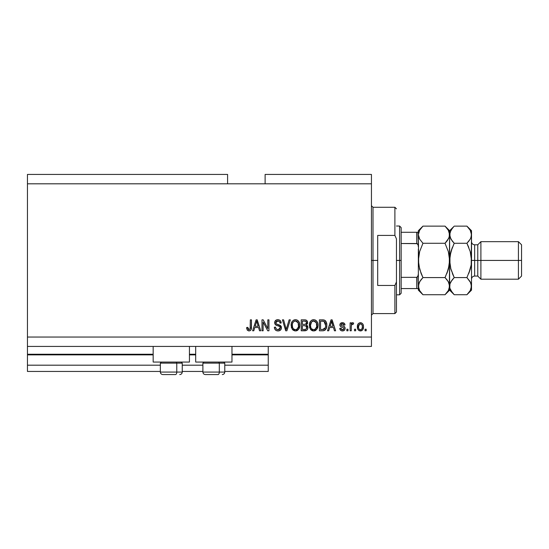 <?xml version="1.0" encoding="UTF-8"?>
<svg xmlns="http://www.w3.org/2000/svg" width="549" height="549" viewBox="0 0 549 549"><rect width="100%" height="100%" fill="white"/><g stroke="black" fill="none" stroke-linecap="round" stroke-linejoin="round"><path stroke-width="0.82" d="M268.248 371.447L224.774 371.447L268.248 371.447L268.248 365.188L224.774 365.188L268.248 365.188L268.248 354.867L231.973 354.867L268.248 354.867L268.248 371.447M202.89 371.447L182.247 371.447L202.89 371.447M160.356 371.447L27.45 371.447L160.356 371.447M202.89 365.188L182.247 365.188L202.89 365.188M160.356 365.188L27.45 365.188L27.45 371.447L27.45 365.188L160.356 365.188M195.691 354.867L189.439 354.867L195.691 354.867M153.164 354.867L27.45 354.867L27.45 365.188L27.45 354.242L153.164 354.242L27.45 354.242L27.45 354.867L153.164 354.867M268.248 354.242L268.248 354.867L268.248 354.242L231.973 354.242L268.248 354.242L268.248 346.426L268.248 354.242M195.691 354.242L189.439 354.242L195.691 354.242M27.45 346.426L27.45 354.242L27.45 346.426L371.447 346.426L27.45 346.426L27.45 337.045L371.447 337.045L371.447 183.812L227.595 183.812L227.595 174.431L27.45 174.431L227.595 174.431L227.595 183.812L27.45 183.812L371.447 183.812L371.447 174.431L265.119 174.431L371.447 174.431L371.447 337.045L27.45 337.045L27.45 346.426M153.164 362.059L153.164 346.426L153.164 362.059L189.439 362.059L189.439 346.426L189.439 362.059L153.164 362.059M231.973 362.059L231.973 346.426L231.973 362.059L195.691 362.059L231.973 362.059M195.691 346.426L195.691 362.059L195.691 346.426M27.45 174.431L27.45 337.045L27.45 174.431M263.129 330.793L263.129 322.078L263.129 330.793L261.99 330.793L261.99 319.847L263.204 319.847L267.816 328.57L267.816 319.847L268.955 319.847L268.955 330.793L267.74 330.793L263.129 322.078L267.74 330.793L268.955 330.793L268.955 319.847L267.816 319.847L267.816 328.57L263.204 319.847L261.99 319.847L261.99 330.793L263.129 330.793L261.99 330.793L261.99 319.847L263.204 319.847M278.35 330.923L278.02 330.93C280.114 330.869 281.26 329.812 281.465 327.746L280.896 329.613L279.002 330.834L276.579 330.704L274.912 329.338L274.356 327.238L275.495 327.094L276.072 328.762L277.609 329.613L279.434 329.359L280.292 328.185L279.77 326.538L275.975 325.104L274.85 323.828L274.857 321.494L276.607 319.882L279.118 319.902L280.58 320.98L281.184 322.97L280.045 323.114L279.434 321.542L277.856 320.98L276.133 321.659L275.797 323.025L276.524 324.116L280.484 325.557L281.465 327.746L279.777 325.132L276.14 323.841L275.776 322.73L277.856 320.98C279.215 321.035 279.942 321.748 280.045 323.114L281.184 322.97C281.019 320.891 279.901 319.806 277.821 319.703C275.866 319.779 274.809 320.774 274.644 322.702C274.829 324.418 275.811 325.42 277.595 325.708C279.077 325.818 279.99 326.504 280.326 327.78L278.117 329.654C276.518 329.551 275.639 328.7 275.495 327.094L274.356 327.238C274.493 329.558 275.715 330.786 278.02 330.93L277.65 330.917M286.708 327.787L289.138 319.847L290.325 319.847L286.873 330.793L285.7 330.793L282.426 319.847L283.6 319.847L286.228 329.51L289.138 319.847L290.325 319.847L289.138 319.847L286.228 329.51L283.6 319.847L282.426 319.847L285.7 330.793L286.873 330.793L285.7 330.793L282.426 319.847L283.6 319.847L285.981 328.522M295.465 330.93L292.864 329.935L291.389 327.43L291.327 323.45L292.384 321.179L293.99 319.978L296.453 319.82L298.272 320.877L299.473 322.949L299.788 325.845L299.212 328.364L297.688 330.258L295.465 330.93L298.69 329.263L299.802 325.331C299.884 322.146 298.443 320.273 295.472 319.703C292.445 320.287 290.997 322.208 291.128 325.461L292.24 329.215L295.465 330.93M313.664 330.93L311.057 329.935L309.581 327.43L309.526 323.45L310.583 321.179L312.182 319.978L314.652 319.82L316.471 320.877L317.665 322.949L317.981 325.845L317.404 328.364L315.881 330.258L313.664 330.93L316.883 329.263L317.995 325.331C318.077 322.146 316.636 320.273 313.671 319.703C310.645 320.287 309.197 322.208 309.327 325.461L310.432 329.215L313.664 330.93M355.663 329.228L355.663 330.793L354.53 330.793L354.53 329.228L355.663 329.228L354.53 329.228L354.53 330.793L355.663 330.793L354.53 330.793L354.53 329.228L355.663 329.228L355.663 330.793L355.663 329.228M363.486 326.73L362.862 329.551L361.153 330.848L359.046 330.573L357.701 328.933L357.619 324.905L358.47 323.471L359.712 322.771L361.132 322.771L362.361 323.464L363.143 324.637L363.486 326.73C363.575 324.438 362.56 323.093 360.425 322.688C358.264 323.1 357.248 324.473 357.372 326.813C357.255 329.139 358.271 330.512 360.425 330.93C362.615 330.498 363.63 329.098 363.486 326.73M247.194 330.018L248.999 330.93L247.29 330.162L246.638 327.52L247.777 327.376L248.045 328.988L248.69 329.599L250.118 329.002L250.337 319.847L251.469 319.847L251.305 329.023L250.701 330.251L248.999 330.93C250.866 330.56 251.689 329.345 251.469 327.273L251.469 319.847L250.337 319.847L250.186 328.824L249.054 329.654L247.777 327.376L246.638 327.52L247.29 330.162L248.752 330.923M328.707 330.793L329.661 327.52L328.707 330.793L327.52 330.793L331.02 319.847L332.124 319.847L335.624 330.793L334.444 330.793L333.483 327.52L329.661 327.52L333.483 327.52L334.444 330.793L335.624 330.793L332.124 319.847L331.02 319.847L327.52 330.793L328.707 330.793L327.52 330.793L331.02 319.847L332.124 319.847L335.624 330.793L334.444 330.793M345.149 328.364L344.731 329.86L343.489 330.779L341.938 330.896L340.558 330.244L339.742 328.371L340.881 328.233L341.368 329.379L342.535 329.798L343.557 329.503L344.01 328.563L343.695 327.794L341.176 326.875L340.112 325.934L339.927 324.48L340.627 323.258L342.892 322.716L344.546 323.608L345.005 324.96L343.866 325.104L343.441 324.15L342.452 323.828L341.505 324.013L341.032 324.898L341.382 325.461L344.449 326.628L345.149 328.364C345.019 326.923 344.189 326.106 342.658 325.914L341.382 325.461L341.025 324.795L342.452 323.828L343.866 325.104L345.005 324.96C344.793 323.471 343.928 322.716 342.411 322.688C340.881 322.709 340.037 323.464 339.886 324.96C340.167 326.394 341.094 327.204 342.679 327.396L343.749 327.835L344.01 328.563L342.535 329.798L340.881 328.233L339.742 328.371C339.955 329.997 340.854 330.848 342.459 330.93C344.127 330.869 345.019 330.018 345.149 328.364L345.136 328.124M347.991 329.228L347.991 330.793L346.851 330.793L346.851 329.228L347.991 329.228L346.851 329.228L346.851 330.793L347.991 330.793L346.851 330.793L346.851 329.228L347.991 329.228L347.991 330.793L347.991 329.228M351.305 325.859L351.257 330.793L350.125 330.793L350.125 322.833L351.257 322.833L351.257 324.102L352.348 322.723L353.673 323.114L353.247 324.253L351.635 324.631L351.257 326.662L351.463 325.035L352.479 324.109L353.247 324.253L353.673 323.114L352.602 322.688L351.257 324.102L351.257 322.833L350.125 322.833L350.125 330.793L351.257 330.793L350.125 330.793L350.125 322.833L351.257 322.833M366.183 329.228L366.183 330.793L365.044 330.793L365.044 329.228L366.183 329.228L365.044 329.228L365.044 330.793L366.183 330.793L365.044 330.793L365.044 329.228L366.183 329.228L366.183 330.793L366.183 329.228M323.135 330.773L322.647 330.793C325.619 330.34 327.005 328.494 326.813 325.255L326.36 328.165L324.933 330.21L323.135 330.773L319.415 330.793L319.415 319.847L323.382 319.882L324.933 320.39L326.305 322.222L326.813 325.255C326.991 322.929 326.133 321.192 324.246 320.046L319.415 319.847L319.415 330.793L322.647 330.793L319.415 330.793L319.415 319.847M304.921 330.786L304.592 330.793C306.706 330.773 307.811 329.702 307.907 327.575L307.426 329.475L306.514 330.402L301.223 330.793L301.223 319.847L305.196 319.875L306.761 320.52L307.605 322.936L306.397 324.891L307.564 325.989L307.907 327.575L306.397 324.891L307.618 322.599C307.454 320.774 306.459 319.854 304.62 319.847L301.223 319.847L301.223 330.793L304.592 330.793L301.223 330.793L301.223 319.847L304.62 319.847M253.796 330.793L254.75 327.52L253.796 330.793L252.609 330.793L256.108 319.847L257.213 319.847L260.713 330.793L259.533 330.793L258.572 327.52L254.75 327.52L258.572 327.52L259.533 330.793L260.713 330.793L257.213 319.847L256.108 319.847L252.609 330.793L253.796 330.793L252.609 330.793L256.108 319.847L257.213 319.847L260.713 330.793L259.533 330.793M371.447 346.426L371.447 337.045L371.447 346.426M265.119 174.431L265.119 183.812L265.119 174.431M246.638 327.52L247.777 327.376L247.798 327.746M247.832 328.11L248.169 329.208M248.244 329.297L248.628 329.572M250.118 329.002L250.289 328.309M250.31 328.103L250.337 327.362M250.337 319.847L251.469 319.847L251.469 327.273M251.058 329.736L251.367 328.707M251.305 329.016L250.879 330.031M250.708 330.251L249.891 330.786M246.666 328.213L246.762 328.892M331.472 321.508L331.061 323.059L331.569 320.987L333.106 326.243L330.031 326.243L331.061 323.059L330.031 326.243L333.106 326.243L331.466 321.529M332.083 322.867L331.967 322.469M339.845 328.885L340.298 329.928M340.558 330.244L340.133 329.654M339.742 328.371L340.881 328.233L341.032 328.851M341.053 328.913L341.368 329.379M342.157 329.764L342.802 329.777M344.01 328.563L343.633 327.753M343.749 327.835L342.672 327.396L343.749 327.835M342.212 327.252L341.842 327.129M341.718 327.087L340.627 326.552M340.119 325.941L339.941 325.454M340.064 324.02L340.298 323.608M344.209 323.258L344.772 324.027M344.772 324.034L344.916 324.486M345.005 324.96L343.866 325.104L343.681 324.452M342.953 323.883L341.965 323.862M341.032 324.679L341.382 325.461L342.658 325.914L341.512 325.53M341.025 324.795L341.382 325.461M342.267 325.797L343.571 326.209M344.031 326.394L344.621 326.792M344.731 329.86L344.058 330.519M343.969 330.573L342.981 330.896M351.559 323.478L351.902 322.984M352.746 322.695L353.673 323.114L353.247 324.253L352.678 324.116M353.247 324.253L352.321 324.123M351.792 324.418L352.17 324.164M351.463 325.035L351.312 325.825M351.257 330.793L351.257 326.662M359.355 330.724L358.476 330.141M358.47 330.134L358.03 329.592M357.502 328.227L357.399 327.533M357.619 324.905L357.783 324.466L357.619 324.905M360.247 322.695L360.611 322.695M360.803 322.709L361.366 322.839M362.992 324.308L363.342 325.303M363.349 325.337L363.479 326.374M362.855 329.565L362.409 330.127M361.901 330.532L361.153 330.848M361.414 330.766L360.789 330.91M357.378 327.17L357.399 327.527M359.533 324.095L358.511 326.806C358.373 325.228 359.005 324.233 360.398 323.828C361.832 324.205 362.477 325.2 362.347 326.806L362.114 325.18M362.271 327.815L362.347 326.806C362.477 328.384 361.853 329.379 360.453 329.798L361.235 329.572M358.634 328.082L358.524 327.307M361.626 324.377L359.842 323.931M362.162 325.331L361.743 324.507M361.976 324.864L361.118 323.985M360.94 329.716L361.99 328.727L362.34 327.053M359.128 329.139L360.453 329.798C359.019 329.407 358.373 328.412 358.511 326.806L358.524 326.312M322.503 319.847L323.382 319.882M324.034 319.985L324.425 320.115M324.939 320.39L325.509 320.897M325.681 321.11L325.962 321.522M326.305 322.222L325.962 321.529M326.703 323.732L326.785 324.459M326.628 327.225L326.518 327.684M326.483 327.801L326.367 328.151M325.674 329.482L325.372 329.839M324.912 330.224L323.636 330.711M323.553 330.724L323.148 330.773M326.813 325.255L326.799 324.871M325.379 323.038L325.536 323.656M325.667 324.96L325.591 326.518M324.816 328.666L325.234 327.918L322.51 329.51L323.951 329.304M320.554 329.51L320.554 321.124L324.027 321.343L320.554 321.124L320.554 329.51L322.51 329.51L320.554 329.51M325.07 322.352L324.027 321.343L325.667 325.584M325.612 324.136L325.475 323.361M323.567 329.414L324.72 328.782M309.739 327.911L309.588 327.444M309.341 324.96L309.327 325.461M310.309 321.549L310.583 321.179M311.729 320.197L312.182 319.978M312.669 319.82L313.15 319.731M314.652 319.82L315.133 319.985M317.02 321.57L317.274 322.016M317.864 326.881L317.754 327.389M317.686 327.643L317.301 328.577M315.867 330.272L315.105 330.676M315.016 330.711L314.206 330.896M314.138 330.91L314.598 330.827M313.108 330.896L312.745 330.834M312.71 330.827L311.832 330.491M311.811 330.484L310.432 329.215M310.727 329.592L311.057 329.935M317.981 325.845L317.995 325.331M317.782 323.361L317.411 322.29M316.066 320.52L315.126 319.978M310.281 321.584L309.814 322.483M313.891 320.993L311.578 321.851L312.903 321.076M316.19 322.435L314.529 321.11L315.641 321.769M311.619 321.81L310.466 325.482C310.288 322.956 311.358 321.453 313.678 320.98L316.382 322.819L316.862 325.296C316.986 327.739 315.915 329.194 313.651 329.654L315.105 329.27L316.732 326.765M316.478 327.636L315.105 329.27M312.923 329.565L311.942 329.084L313.651 329.654C311.455 329.228 310.391 327.835 310.466 325.482L310.837 327.636L310.466 325.09L310.947 322.764M310.686 323.491L310.816 323.066L310.686 323.491M316.663 323.656L315.936 322.078M316.718 326.806L316.293 322.627M316.787 324.267L316.684 323.725M314.405 329.558L314.755 329.441M310.83 327.629L311.612 328.796M311.647 328.83L311.187 328.288M305.731 319.964L306.493 320.307M306.836 320.595L307.57 322.023M307.145 320.98L307.399 321.46M307.557 323.237L307.323 323.896M307.804 326.648L307.886 327.17M307.859 328.233L307.639 329.05M307.433 329.462L307.035 329.997M306.294 320.184L305.759 319.971M306.527 328.666L306.411 326.36L304.455 325.674C305.875 325.578 306.644 326.216 306.767 327.588C306.644 326.216 305.875 325.578 304.455 325.674L302.362 325.674L304.455 325.674M306.719 328.137L305.718 329.373L306.534 328.659M305.237 321.179L302.362 321.124L302.362 324.39L305.491 324.287L306.486 322.778L305.491 324.287L302.362 324.39L302.362 321.124L304.221 321.124C305.58 320.952 306.335 321.501 306.486 322.778L306.122 321.632L304.716 321.131M304.366 324.39L305.759 324.178M305.491 324.287L306.438 323.265L306.335 321.982M302.362 329.51L302.362 325.674L302.362 329.51L305.718 329.373L302.362 329.51M305.319 329.469L304.62 329.51M306.438 323.265L306.486 322.778M304.626 321.131L304.221 321.124M291.546 327.911L291.395 327.444M292.109 321.549L292.391 321.179M293.537 320.197L294.957 319.731M296.453 319.82L296.94 319.985M298.821 321.57L299.081 322.016M299.672 326.881L299.555 327.389M299.486 327.643L299.109 328.577M297.668 330.272L296.906 330.676M296.824 330.711L296.014 330.896M295.938 330.91L296.405 330.827M294.916 330.896L294.518 330.827M293.619 330.484L292.24 329.215M292.535 329.592L292.864 329.935M299.788 325.845L299.802 325.331M299.582 323.361L299.219 322.29M297.874 320.52L296.927 319.978M292.082 321.584L291.622 322.483M295.698 320.993L293.99 321.371M297.99 322.435L296.336 321.11L297.448 321.769M292.466 323.594L292.267 325.482C292.095 322.956 293.166 321.453 295.486 320.98L298.189 322.819L298.663 325.296C298.786 327.739 297.723 329.194 295.458 329.654L296.906 329.27L298.532 326.765M298.279 327.636L296.906 329.27M294.731 329.565L293.742 329.084L295.458 329.654C293.262 329.228 292.198 327.835 292.267 325.482L292.644 327.636L292.294 324.699M292.754 322.764L292.336 324.315M294.689 321.083L294.339 321.199M293.427 321.81L292.493 323.471M298.471 323.656L297.743 322.078M298.526 326.806L298.093 322.627M298.594 324.267L298.491 323.725M296.206 329.558L296.563 329.441M292.638 327.629L293.42 328.796M293.454 328.83L292.988 328.288M286.873 330.793L290.325 319.847L286.873 330.793M276.586 330.704L276.044 330.45M274.651 328.817L274.425 327.993M274.356 327.238L275.495 327.094L275.564 327.595M278.117 329.654L278.528 329.633M278.624 329.62L279.153 329.489M280.086 326.881L279.77 326.538L280.086 326.881M279.338 326.271L278.94 326.113M275.509 324.761L274.85 323.828L275.509 324.768M276.044 320.129L276.476 319.923M276.634 319.868L277.211 319.744M277.513 319.71L278.151 319.717M278.48 319.751L279.784 320.218M280.237 320.575L281.115 322.311M280.573 320.98L280.937 321.666M281.157 322.64L280.045 323.114L279.565 321.687M277.471 321L279.4 321.501M276.648 321.234L276.229 321.542M275.79 322.538L276.319 323.992M276.758 324.226L277.252 324.397M277.327 324.418L276.964 324.301M278.37 324.692L278.837 324.816M280.498 325.564L281.218 326.497M281.232 326.531L281.363 326.909M281.212 329.029L280.896 329.606M280.882 329.626L280.553 330.018M280.45 330.121L279.324 330.752M276.408 321.391L277.094 321.069M278.707 321.103L279.153 321.309M279.661 329.208L279.311 329.421M267.816 319.847L268.955 319.847L268.955 330.793L267.74 330.793M256.308 322.544L256.658 320.987L258.195 326.243L255.12 326.243L256.15 323.059L255.12 326.243L258.195 326.243L256.953 322.112M257.172 322.867L257.056 322.469M256.658 320.987L256.445 322.03M331.713 321.549L331.569 320.987M360.645 323.841L360.151 323.841M359.52 329.503L359.966 329.723M360.206 329.777L360.7 329.777M324.528 328.968L325.447 327.266M325.516 326.936L325.619 326.264M325.283 322.778L324.871 322.05M324.493 321.639L323.841 321.275M323.649 321.227L322.476 321.124M313.678 320.98L313.287 321.007M311.578 321.851L311.098 322.462M313.287 329.633L314.028 329.633M316.828 326.051L316.8 324.349M295.486 320.98L295.094 321.007M293.379 321.851L292.905 322.462M295.094 329.633L295.836 329.633M298.635 326.051L298.608 324.349M162.902 374.569L175.522 374.569A2.505 1.249 -90 0 0 176.771 372.071L176.771 363.122L176.243 362.059L176.771 363.122L160.356 363.122L176.771 363.122L176.771 372.071L160.411 372.071M161.42 362.059L160.356 363.122L160.356 372.071C160.507 373.588 161.344 374.418 162.861 374.569C161.344 374.418 160.507 373.588 160.356 372.071L182.247 372.071C182.096 373.588 181.259 374.418 179.743 374.569L179.701 374.569M179.743 374.569C181.259 374.418 182.096 373.588 182.247 372.071L182.247 363.122L176.771 363.122L182.247 363.122L181.184 362.059M163.307 374.569L175.522 374.569A2.505 1.249 90 0 0 176.771 372.071L182.193 372.071M205.436 374.569L218.056 374.569A2.505 1.249 -90 0 0 219.305 372.071L219.305 363.122L218.77 362.059L219.305 363.122L202.89 363.122L219.305 363.122L219.305 372.071L202.945 372.071M203.947 362.059L202.89 363.122L202.89 372.071C203.041 373.588 203.871 374.418 205.388 374.569C203.871 374.418 203.041 373.588 202.89 372.071L224.774 372.071L224.774 363.122L219.305 363.122L224.774 363.122L223.711 362.059M205.834 374.569L218.056 374.569A2.505 1.249 90 0 0 219.305 372.071L224.719 372.071M371.447 205.703L373.004 207.268L373.004 260.425L377.698 260.425L377.698 235.411L394.896 235.411L396.46 238.932L396.46 281.925L394.896 285.446L394.896 313.589L394.896 285.446L377.698 285.446L377.698 260.425L373.004 260.425L373.004 207.268L373.004 260.425L371.447 260.425L373.004 260.425L373.004 313.589L371.447 315.153M394.896 235.411L394.896 207.268L394.896 235.411L396.46 238.932L396.46 312.024L396.46 281.925L394.896 285.446L377.698 285.446L377.698 235.411L394.896 235.411M373.004 260.425L373.004 313.589L373.004 260.425M417.068 277.293L416.787 288.575L401.154 288.575L401.154 260.425L399.59 260.425L399.59 294.827L399.59 260.425L396.46 260.425L399.59 260.425L399.59 226.03L399.59 260.425L401.154 260.425L401.154 293.262L401.154 288.575L418.352 288.575L418.352 274.061L417.727 276.723M417.068 232.282L416.787 243.516L417.261 243.653L401.154 243.516L401.154 260.425L401.154 227.595L401.154 243.516L416.787 243.516L418.077 244.868L418.352 246.796L418.352 232.282L418.681 264.865L418.352 260.425L419.642 251.586L418.681 255.978L419.642 251.586L422.95 243.276L419.649 239.131L418.352 234.698L418.681 236.921L418.352 234.698L419.628 230.292L422.95 226.126L445.026 226.126L422.95 226.126L422.517 226.565M417.261 288.575L416.787 288.575L416.787 277.341L401.154 277.341L416.787 277.341L418.07 275.996L418.352 274.061L418.352 290.133L422.95 294.731L419.649 290.586L418.352 286.153L419.628 281.754L422.95 277.581L445.026 277.581L448.327 281.726L449.624 286.153L448.348 290.558L445.026 294.731L422.95 294.731L445.026 294.731L445.445 294.312M416.787 232.282L401.154 232.282L418.338 232.282L416.787 232.282L416.787 243.516M417.261 243.653L418.077 244.868L418.352 246.796M418.29 288.575L417.624 288.575L418.338 288.575L418.352 290.133M471.516 234.821L471.516 230.717L471.186 236.921L470.239 239.103L466.918 243.276L470.225 251.586L471.516 260.425L474.645 260.425L474.645 244.792L474.645 260.425L480.897 260.425L480.897 241.663L480.897 260.425L518.421 260.425L518.421 279.194L518.421 260.425L521.55 260.425L521.55 244.792L521.55 276.065L521.55 260.425L480.897 260.425L480.897 279.194L480.897 260.425L477.767 260.425L477.767 276.065L477.767 260.425L471.516 260.425L471.516 290.133L471.516 234.698L471.186 264.872L470.232 269.25L466.918 277.581L470.219 281.726L471.516 286.153L470.239 290.558L467.336 294.312M471.516 279.194C471.701 277.293 472.744 276.25 474.645 276.065L474.645 260.425L474.645 276.065L477.767 276.065L480.897 279.194L518.421 279.194L521.55 276.065M418.352 286.153L418.695 288.41L418.681 283.936L420.637 280.216M449.281 288.41L448.348 290.558L445.026 294.731L449.624 290.133L449.295 283.936M448.876 282.81L449.281 283.902M446.996 279.77L448.801 282.639M448.862 238.081L445.026 243.276L422.95 243.276L445.026 243.276L446.879 241.231L445.026 243.276L448.334 251.586L449.624 260.425L448.334 269.271L445.026 277.581L422.95 277.581L421.097 279.619L422.95 277.581L421.097 273.491L422.95 277.581L421.097 279.619M419.113 282.776L418.688 283.922M445.321 276.984L448.334 269.264L449.295 264.872L448.334 269.271L446.872 273.505L449.295 264.879M445.026 243.276L448.334 251.586L449.624 260.425L449.624 234.698L449.288 232.46L449.295 236.921L447.339 240.634M421.104 273.505L422.95 277.581L419.642 269.264L418.352 260.425L419.642 251.586L422.95 243.276L419.649 239.131L418.352 234.698L419.628 230.292L422.95 226.126L418.352 230.717L418.352 232.282L418.352 230.717M419.388 238.65L419.175 238.218M445.472 226.579L448.327 230.271L449.281 232.447L449.624 234.698L448.821 238.17M453.639 226.723L449.624 230.717L445.026 226.126L448.327 230.271L449.624 234.698L449.624 230.717L449.96 236.935L449.954 232.481L452.259 228.309M448.787 231.15L448.293 230.203M449.624 234.821L449.295 264.865M445.61 294.134L446.879 292.692M452.314 292.624L449.967 288.41L449.624 286.153L449.624 260.425L449.295 288.376M445.026 277.581L446.879 279.619M422.366 226.723L420.987 228.309M422.95 243.276L422.655 243.866M418.695 283.902L419.155 282.687M422.504 294.278L419.649 290.586L418.695 288.41M419.189 289.7L419.683 290.647M421.097 273.491L418.681 264.879L418.352 260.425L418.352 274.061M418.352 249.061L418.352 271.796M453.81 294.319L449.624 290.133L449.954 283.936L450.901 281.754L454.222 277.581L450.914 269.264L449.624 260.425L449.96 264.892L449.954 255.978L452.376 247.345L450.907 251.6L453.927 243.866M449.967 288.41L450.921 290.586L454.222 294.731L466.918 294.731L454.222 294.731L452.403 292.727M450.461 289.7L450.942 290.627M450.633 268.248L454.222 277.581L452.369 273.491L454.222 277.581L450.921 281.726L454.222 277.581L452.369 279.619M450.427 282.687L449.96 283.922M451.909 280.216L449.954 283.936L449.624 286.153M452.252 241.086L449.967 236.955L449.624 234.698L450.901 230.292L453.79 226.565M467.213 276.984L466.918 277.581L454.222 277.581L466.918 277.581L470.225 269.264L468.771 273.491L471.186 264.872L471.516 260.425L470.225 251.586L466.918 243.276L468.771 247.366L466.918 243.276L454.222 243.276L450.914 251.586L449.96 255.964L450.489 253.199M449.624 234.574L450.921 239.131L454.222 243.276L466.918 243.276L469.23 240.634M471.172 288.41L470.239 290.558L466.918 294.731L471.516 290.133M467.501 294.134L468.771 292.692M470.225 269.264L470.644 267.658M470.692 282.639L471.516 286.153L471.179 283.915M470.713 238.17L471.179 236.935L470.239 239.103L466.918 243.276M468.489 241.574L468.771 241.231M470.232 251.607L470.514 252.657M467.364 226.579L470.219 230.271L471.516 234.698L471.186 232.481L471.516 234.698L470.754 238.081M470.678 231.15L470.184 230.203M471.516 230.717L466.918 226.126L454.222 226.126L466.918 226.126L470.219 230.271L471.516 234.698M450.907 251.607L449.624 260.425L450.907 269.264M471.186 288.376L471.179 283.922M470.768 282.81L466.918 277.581M450.386 282.776L449.967 283.902M454.222 243.276L452.369 241.231M477.767 260.425L477.767 244.792L477.767 260.425M518.421 260.425L518.421 241.663L518.421 260.425M224.774 372.071C224.623 373.588 223.793 374.418 222.276 374.569C223.793 374.418 224.623 373.588 224.774 372.071M396.46 312.024L394.896 313.589L373.004 313.589M373.004 207.268L394.896 207.268L396.46 208.826M401.154 293.262L399.59 294.827L396.46 294.827M396.46 226.03L399.59 226.03L401.154 227.595M521.55 244.792L518.421 241.663L480.897 241.663L477.767 244.792L474.645 244.792C472.744 244.6 471.701 243.564 471.516 241.663"/></g></svg>
